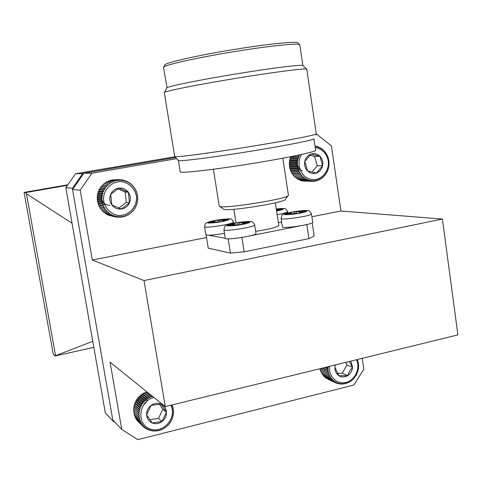 <?xml version="1.0" encoding="UTF-8"?>
<svg xmlns="http://www.w3.org/2000/svg" width="482" height="482" viewBox="0 0 482 482"><rect width="100%" height="100%" fill="white"/><g stroke="black" fill="none" stroke-linecap="round" stroke-linejoin="round"><path stroke-width="0.72" d="M320.199 368.64L320.072 369.935L320.717 370.242L320.657 371.55L328.483 375.026L329.284 374.02L327.893 373.387L328.802 372.423L327.471 371.67L328.483 370.766L327.218 369.905L328.32 369.073L327.133 368.109L328.332 367.356L327.742 366.79M321.349 371.857L321.392 373.08L329.23 376.581L329.923 375.544L328.483 375.026M322.151 373.417L322.283 374.502L330.134 378.033L330.706 376.972L329.23 376.581M323.115 374.876L323.308 375.809L331.17 379.358L331.628 378.292L330.134 378.033M324.241 376.231L324.458 376.978L332.345 380.545L332.682 379.491L331.17 379.358M325.519 377.454L325.73 378.002L333.628 381.587L333.851 380.551L332.345 380.545M326.941 378.551L335.014 382.461L335.123 381.461L333.628 381.587M328.513 379.515L336.49 383.172L336.484 382.22L335.014 382.461M329.604 366.338C328.254 376.364 336.978 384.865 345.986 382.443C355.029 380.298 360.572 368.338 356.535 359.735M335.364 364.922L334.924 367.447C334.845 371.092 336.177 373.857 338.906 375.749C341.762 377.412 344.696 377.376 347.721 375.629C350.631 373.671 352.246 370.881 352.553 367.26L350.848 361.126M334.924 367.447L338.906 375.749L347.721 375.629L349.546 371.218L352.553 367.26L349.396 361.488M337.394 373.321L342.184 373.261L346.962 364.995L345.721 362.386M342.184 373.261L347.721 375.629M346.962 364.995L352.553 367.26M357.379 359.53L357.355 360.428L357.963 360.747L357.831 362.012L358.379 362.446L358.138 363.657L358.62 364.199L358.331 369.549L356.547 374.659L353.445 379.033L352.716 379.195L352.161 380.25L351.45 380.286L350.782 381.322L350.089 381.238L349.311 382.244L348.661 382.033L347.775 382.997L347.167 382.666L346.178 383.576L345.636 383.13L344.552 383.973L344.076 383.425L342.907 384.19L342.509 383.539L341.256 384.214L340.949 383.473L339.629 384.052L339.412 383.232L338.033 383.702L337.918 382.81L336.49 383.172M328.332 367.356L327.278 366.904M327.133 368.109L325.404 367.362M328.32 369.073L324.741 367.525M327.218 369.905L322.82 368.001M328.483 370.766L322.368 368.109M327.471 371.67L320.422 368.585M328.802 372.423L320.241 368.676M327.893 373.387L320.072 369.935M329.284 374.02L320.717 370.242M338.033 383.702L336.725 383.112M339.629 384.052L338.503 383.545M341.256 384.214L340.274 383.768M342.907 384.19L342.033 383.793M344.552 383.973L343.774 383.624M346.178 383.576L345.474 383.256M347.775 382.997L347.124 382.708M116.614 179.925L117.891 180.732L118.53 179.702L119.717 180.617L120.452 179.69L121.542 180.702L122.368 179.882L123.35 180.979L124.248 180.274L125.121 181.449L126.079 180.87L126.826 182.112L127.838 181.654L128.459 182.943L129.507 182.624L129.995 183.949L131.062 183.769L131.417 185.112L132.496 185.07L132.713 186.426L133.785 186.522L133.869 187.866L134.924 188.101L134.87 189.42L135.888 189.788L135.713 191.077L136.683 191.571L136.376 192.812L137.286 193.433L136.858 194.608L137.701 195.343L137.159 196.445L137.918 197.289L137.274 198.301L137.936 199.247L137.195 200.163L137.756 201.199L136.93 202.006L137.376 203.121L136.478 203.814L136.81 204.995L135.846 205.567L136.051 206.796L135.038 207.236L135.117 208.507L134.068 208.814L134.008 210.11L132.942 210.285L132.749 211.586L131.676 211.622L131.345 212.923L130.279 212.821L129.815 214.104L128.766 213.863L128.17 215.117L127.152 214.743L126.429 215.948L125.459 215.442L124.615 216.587L123.705 215.954L122.747 217.033L121.91 216.285L120.843 217.274L120.09 216.418L118.921 217.31L118.265 216.352L117.012 217.141L116.457 216.093L115.12 216.767L114.68 215.641L113.282 216.195L112.963 215.002L111.511 215.424L111.318 214.183L109.83 214.472L109.769 213.189L108.251 213.339L108.33 212.032L106.799 212.044L107.01 210.73L105.486 210.598L105.835 209.284L104.329 209.019L104.811 207.73L103.341 207.32L103.955 206.067L102.527 205.525L103.275 204.32L101.907 203.651L102.774 202.506L101.479 201.723L102.467 200.651L101.256 199.753L102.347 198.777L101.232 197.777L102.425 196.891L101.413 195.8L102.69 195.029L101.792 193.854L103.148 193.204L102.377 191.963L103.793 191.432L103.142 190.143L104.612 189.745L104.094 188.42L105.594 188.155L105.221 186.805L106.739 186.679L106.498 185.317L108.028 185.335L107.926 183.979L109.444 184.136L109.48 182.798L110.981 183.1L111.143 181.798L112.607 182.232L112.902 180.979L114.312 181.539L114.734 180.352L116.084 181.039L116.614 179.925L112.119 179.822L111.728 180.274M114.734 180.352L110.27 180.238L109.806 180.889M112.902 180.979L108.474 180.852L107.992 181.696M111.143 181.798L106.745 181.654L106.287 182.684M109.48 182.798L105.112 182.642L104.708 183.847M107.926 183.979L103.588 183.799L103.287 185.112L102.184 185.112L102.021 186.426L100.925 186.57L100.901 187.872L99.822 188.155L99.931 189.432L98.888 189.848L99.129 191.083L98.135 191.631L98.503 192.812L97.563 193.493L98.051 194.601L97.189 195.397L97.792 196.427L97.015 197.331L97.719 198.271L97.039 199.277L97.834 200.114L97.262 201.211L98.141 201.934L97.677 203.103L98.629 203.705L98.292 204.94L99.298 205.416L99.087 206.7L100.135 207.043L100.057 208.369L101.142 208.573L101.196 209.917L105.486 210.598M102.311 210.092L102.485 211.339L106.799 212.044M103.648 211.526L103.913 212.61L108.251 213.339M105.148 212.815L105.462 213.719L109.83 214.472M106.787 213.948L107.118 214.659L111.511 215.424M108.564 214.912L108.86 215.412L113.282 216.195M110.462 215.695L115.12 216.767M112.481 216.298L117.012 217.141M118.53 179.702L113.734 179.858M103.052 204.211L104.317 203.922M103.516 204.404L104.443 204.29M102.268 200.867C103.877 203.796 106.383 205.248 109.782 205.236M136.484 196.572C135.135 188.938 129.411 183.058 121.922 181.672C111.673 180.87 102.762 190.01 103.594 200.566C104.992 208.272 110.818 214.129 118.319 215.43C128.555 216.105 137.28 207.007 136.484 196.572M128.357 192.264C125.947 189.161 122.808 187.769 118.934 188.082C115.09 188.679 112.33 190.776 110.655 194.385C109.233 198.108 109.631 201.609 111.848 204.88C114.288 207.977 117.439 209.357 121.301 209.013C125.133 208.399 127.875 206.296 129.525 202.705C130.935 199.012 130.544 195.529 128.357 192.264L118.934 188.082L110.655 194.385L111.848 204.88L121.301 209.013L129.525 202.705L128.357 192.264L125.151 192.035L117.855 188.799M118.897 208.025L126.308 202.344L125.151 192.035M126.308 202.344L129.525 202.705M120.452 179.69L115.825 179.641M108.028 185.335L103.287 185.112M106.498 185.317L102.184 185.112M106.739 186.679L102.021 186.426M105.221 186.805L100.925 186.57M105.594 188.155L100.901 187.872M104.094 188.42L99.822 188.155M104.612 189.745L99.931 189.432M103.142 190.143L98.888 189.848M103.793 191.432L99.129 191.083M102.377 191.963L98.135 191.631M103.148 193.204L98.503 192.812M101.792 193.854L97.563 193.493M102.69 195.029L98.051 194.601M101.413 195.8L97.189 195.397M102.425 196.891L97.792 196.427M101.232 197.777L97.015 197.331M102.347 198.777L97.719 198.271M101.256 199.753L97.039 199.277M102.467 200.651L97.834 200.114M101.479 201.723L97.262 201.211M102.774 202.506L98.141 201.934M101.907 203.651L97.677 203.103M103.275 204.32L98.629 203.705M102.527 205.525L98.292 204.94M103.955 206.067L99.298 205.416M103.341 207.32L99.087 206.7M104.811 207.73L100.135 207.043M104.329 209.019L100.057 208.369M105.835 209.284L101.142 208.573M118.921 217.31L117.222 217.008M120.843 217.274L119.319 217.002M122.747 217.033L121.362 216.792M124.615 216.587L123.338 216.37M126.429 215.948L125.236 215.749M128.17 215.117L127.037 214.93M129.815 214.104L128.73 213.936M132.496 185.07L131.393 185.028M131.062 183.769L129.911 183.726M129.507 182.624L128.29 182.588M127.838 181.654L126.531 181.618M126.079 180.87L124.663 180.834M124.248 180.274L122.687 180.238M122.368 179.882L120.621 179.84M291.014 156.65L290.297 157.409L290.435 158.566L289.76 159.156L290.007 160.253L289.393 160.958L289.742 161.976L289.2 162.783L289.646 163.717L289.188 164.621L289.712 165.459L289.351 166.453L289.953 167.182L289.694 168.254L290.357 168.869L290.206 170.001L290.923 170.501L290.881 171.682L291.64 172.056L291.718 173.273L292.508 173.514L292.701 174.761L293.508 174.87L293.827 176.123L301.34 176.153L301.726 174.882L300.202 174.767L300.708 173.502L299.202 173.255L299.828 172.008L298.352 171.634L299.099 170.423L297.665 169.923L298.527 168.76L297.147 168.14L298.117 167.043L296.804 166.308L297.876 165.284L296.641 164.446L297.804 163.506L296.653 162.573L297.9 161.729L296.846 160.711L298.171 159.97L297.219 158.885L298.611 158.253L297.768 157.108L299.208 156.596L298.478 155.403L299.876 154.83M294.641 176.129L295.074 177.352L302.606 177.406L302.871 176.135L301.34 176.153M295.942 177.358L296.43 178.43L303.985 178.503L304.13 177.256L302.606 177.406M297.37 178.436L297.882 179.346L305.461 179.431L305.486 178.22L303.985 178.503M298.912 179.358L299.418 180.087L307.022 180.19L306.932 179.027L305.461 179.431M300.563 180.105L301.015 180.654L308.643 180.768L308.444 179.659L307.022 180.19M302.304 180.672L302.66 181.033L310.312 181.154L310.01 180.117L308.643 180.768M304.136 181.057L312.005 181.346L311.613 180.395L310.312 181.154M297.852 169.983L299.581 168.164M299.057 170.411L300.069 169.688M297.683 165.465C298.424 168.097 299.967 169.893 302.328 170.857M301.618 154.457C295.46 163.784 301.172 178.051 311.535 179.443C321.831 181.226 330.965 169.453 327.706 158.711C325.585 152.318 321.428 148.619 315.24 147.6M319.903 156.216C317.301 153.782 314.33 153.065 311.004 154.077C307.745 155.337 305.684 157.795 304.811 161.452C304.178 165.169 305.1 168.332 307.564 170.959C310.191 173.381 313.161 174.08 316.475 173.05C319.717 171.773 321.765 169.321 322.627 165.688C323.253 162 322.35 158.843 319.903 156.216L311.004 154.077L304.811 161.452L307.564 170.959L316.475 173.05L322.627 165.688L319.903 156.216L314.571 156.439L309.727 155.27M311.974 172.122L317.27 165.79L314.571 156.439M317.27 165.79L322.627 165.688M315.114 146.733L315.716 146.028L316.746 147.058L317.379 146.438L318.307 147.528L318.994 147.028L319.813 148.179L320.542 147.805L321.241 148.998L322.006 148.745L322.591 149.974L323.368 149.854L323.832 151.101L324.615 151.113L324.958 152.36L325.736 152.499L325.959 153.74L326.718 154.011L326.826 155.228L327.549 155.626L327.537 156.807L328.218 157.325L328.097 158.458L328.724 159.096L328.501 160.163L329.055 160.91L328.73 161.904L329.218 162.753L328.802 163.669L329.2 164.603L328.7 165.422L329.001 166.447L328.429 167.164L328.634 168.254L328.001 168.863L328.097 170.013L327.405 170.508L327.392 171.706L326.663 172.074L326.531 173.309L325.772 173.55L325.525 174.803L324.748 174.918L324.38 176.177L323.597 176.159L323.109 177.418L322.338 177.268L321.729 178.509L320.976 178.226L320.253 179.437L319.53 179.027L318.692 180.19L318.018 179.659L317.072 180.762L316.451 180.117L315.403 181.148L314.848 180.395L313.71 181.346L313.228 180.485L312.005 181.346M299.967 155.017L298.756 155.071M298.478 155.403L296.828 155.475M299.208 156.596L291.026 156.939M297.768 157.108L290.297 157.409M298.611 158.253L290.435 158.566M297.219 158.885L289.76 159.156M298.171 159.97L290.007 160.253M296.846 160.711L289.393 160.958M297.9 161.729L289.742 161.976M296.653 162.573L289.2 162.783M297.804 163.506L289.646 163.717M296.641 164.446L289.188 164.621M297.876 165.284L289.712 165.459M296.804 166.308L289.351 166.453M298.117 167.043L289.953 167.182M297.147 168.14L289.694 168.254M298.527 168.76L290.357 168.869M297.665 169.923L290.206 170.001M299.099 170.423L290.923 170.501M298.352 171.634L290.881 171.682M299.828 172.008L291.64 172.056M299.202 173.255L291.718 173.273M300.708 173.502L292.508 173.514M300.202 174.767L292.701 174.761M301.726 174.882L293.508 174.87M313.71 181.346L312.047 181.316M315.403 181.148L313.969 181.13M317.072 180.762L315.818 180.744M318.692 180.19L317.578 180.172M320.253 179.437L319.247 179.425M321.729 178.509L320.813 178.497M323.109 177.418L322.265 177.412M324.38 176.177L323.591 176.177M323.368 149.854L322.554 149.902M322.006 148.745L321.126 148.799M320.542 147.805L319.584 147.86M318.994 147.028L317.939 147.094M317.379 146.438L316.204 146.51M315.716 146.028L315.017 146.076M146.914 391.848L146.293 392.511L145.413 392.185L144.648 393.185L143.708 392.981L143.064 394.023L142.082 393.951L141.563 395.023L140.551 395.089L140.166 396.174L139.135 396.373L138.882 397.463L137.852 397.795L137.725 398.873L136.707 399.337L136.713 400.385L135.719 400.988L135.852 401.994L134.9 402.717L135.159 403.675L134.255 404.519L134.641 405.404L133.797 406.368L134.291 407.169L133.532 408.236L134.129 408.953L133.454 410.116L138.256 414.52L139.394 413.755L138.334 412.61L139.557 411.935L138.605 410.7L139.913 410.128L139.075 408.82L140.443 408.362L139.726 406.989L141.154 406.651L140.557 405.223L142.027 405.007L141.563 403.542L143.058 403.458L142.726 401.97L144.239 402.024L144.034 400.518L145.546 400.705L145.48 399.21L146.974 399.53L147.034 398.054L148.498 398.512L148.691 397.06L150.113 397.65L150.426 396.246L151.794 396.963L152.095 396.017M134.141 410.748L133.574 411.977L138.37 416.418L139.412 415.562L138.256 414.52M134.291 412.646L133.882 413.803L138.683 418.28L139.617 417.352L138.37 416.418M134.647 414.514L134.376 415.574L139.19 420.081L140.003 419.093L138.683 418.28M135.201 416.346L135.056 417.261L139.876 421.798L140.575 420.768L139.19 420.081M135.96 418.117L135.906 418.864L140.744 423.425L141.316 422.365L139.876 421.798M136.918 419.816L136.924 420.346L141.78 424.937L142.22 423.859L140.744 423.425M138.069 421.425L142.973 426.317L143.281 425.232L141.78 424.937M143.449 405.199L145.913 402.765L147.112 399.5M153.963 397.523C139.28 400.59 135.894 423.027 149.263 428.588C162.277 434.752 177.599 418.057 170.821 405.254M160.982 404.103C157.578 402.747 154.27 403.187 151.071 405.41C148.004 407.856 146.528 410.995 146.63 414.833C146.998 418.635 148.836 421.328 152.137 422.907C155.553 424.238 158.855 423.786 162.03 421.551C165.067 419.111 166.537 415.984 166.435 412.17C166.079 408.393 164.26 405.705 160.982 404.103L151.071 405.41L146.63 414.833L152.137 422.907L162.03 421.551L166.435 412.17L160.982 404.103M149.794 419.659L158.488 418.478L162.838 409.218L159.409 404.151M158.488 418.478L162.03 421.551M162.838 409.218L166.435 412.17M172.062 404.946L171.929 405.88L172.803 406.157L172.484 407.543L173.291 407.947L172.857 409.272L173.598 409.784L173.056 411.044L173.707 411.664L173.068 412.839L173.628 413.556L172.899 414.634L173.351 415.442L172.556 416.418L172.893 417.304L172.026 418.171L172.249 419.117L171.333 419.87L171.429 420.864L170.471 421.491L170.441 422.533L169.453 423.033L169.296 424.094L168.296 424.461L168.007 425.54L167.007 425.775L166.585 426.847L165.597 426.95L165.049 428.004L164.085 427.974L163.416 429.004L162.488 428.841L161.699 429.83L160.825 429.54L159.916 430.474L159.108 430.065L158.096 430.926L157.361 430.402L156.246 431.185L155.596 430.553L154.391 431.245L153.842 430.516L152.553 431.107L152.113 430.293L150.758 430.769L150.426 429.878L149.01 430.239L148.799 429.281L147.341 429.522L147.257 428.51L145.769 428.618L145.811 427.57L144.305 427.546L144.48 426.474L142.973 426.317M146.974 399.53L141.563 395.023M145.48 399.21L140.551 395.089M142.082 393.951L147.034 398.054M148.498 398.512L143.064 394.023M148.691 397.06L143.708 392.981M145.546 400.705L140.166 396.174M144.034 400.518L139.135 396.373M144.239 402.024L138.882 397.463M142.726 401.97L137.852 397.795M143.058 403.458L137.725 398.873M141.563 403.542L136.707 399.337M142.027 405.007L136.713 400.385M140.557 405.223L135.719 400.988M141.154 406.651L135.852 401.994M139.726 406.989L134.9 402.717M140.443 408.362L135.159 403.675M139.075 408.82L134.255 404.519M139.913 410.128L134.641 405.404M138.605 410.7L133.797 406.368M139.557 411.935L134.291 407.169M138.334 412.61L133.532 408.236M139.394 413.755L134.129 408.953M144.305 427.546L143.009 426.317M145.769 428.618L144.642 427.552M147.341 429.522L146.347 428.582M149.01 430.239L148.113 429.396M150.758 430.769L149.938 430.004M152.553 431.107L151.8 430.402M154.391 431.245L153.686 430.589M156.246 431.185L155.572 430.571M173.598 409.784L172.875 409.218M173.291 407.947L172.532 407.344M172.803 406.157L171.978 405.513M151.794 396.963L146.293 392.511M150.426 396.246L145.413 392.185M150.113 397.65L144.648 393.185M442.398 219.039L144.028 280.572L165.26 406.615L457.9 334.894L442.398 219.039L340.894 211.02L311.89 216.737M206.537 237.506L92.321 260.021L80.175 190.167L72.541 189.571L112.806 420.075L121.765 429.402L137.804 439.65L353.824 385.028L363.838 369.206L362.259 358.331M340.894 211.02L331.447 145.907L317.132 134.514L315.806 134.743M176.659 158.644L91.917 173.201L80.175 190.167M165.26 406.615L110.083 362.193L121.765 429.402M175.611 157.524L83.862 173.249L72.541 189.571M91.917 173.201L83.862 173.249M317.132 134.514L315.855 134.629M144.028 280.572L92.321 260.021M205.844 234.692L205.856 234.746C207.7 235.644 213.906 235.174 224.479 233.342M228.335 219.394L222.521 220.666L224.208 220.925L219.063 221.919L214.924 221.979L210.429 222.847L208.706 222.594L214.55 221.316L212.93 221.063L217.991 220.087L219.521 220.298L226.528 219.159L228.335 219.394M226.618 219.726L226.528 219.159M218.262 221.804L217.991 220.087M282.35 226.775L282.362 226.847C282.271 229.131 314.312 224.251 312.704 222.22L311.468 213.906M305.925 210.971L300.123 212.261L302.316 212.496L297.087 213.514L295.098 213.327L287.73 214.52L285.519 214.309L291.345 213.02L289.242 212.785L294.388 211.785L299.123 211.658L303.63 210.779L305.925 210.971M303.72 211.405L303.63 210.779M294.623 213.327L294.388 211.785M278.367 222.72L281.639 222.075M276.361 209.556L280.331 208.79L282.38 208.965L276.831 210.176L278.771 210.387L276.554 210.815M280.416 209.345L280.331 208.79M313.939 138.738C315.596 139.684 285.272 145.715 247.7 151.734C210.134 157.765 178.503 161.669 178.364 160.488L180.196 171.773M313.957 138.846L315.626 150.221C317.337 151.565 287.109 157.951 249.586 163.94C212.068 169.941 180.413 173.448 180.214 171.875M282.82 158.217L288.399 195.21C290.586 198.59 219.876 209.754 219.304 206.139L219.226 205.935M288.037 195.704L285.44 199.193C287.26 202.38 223.997 212.363 223.293 209.013L219.521 206.296M275.336 202.82L278.771 225.371C277.614 227.161 269.914 229.155 255.659 231.348M297.936 42.88L297.876 42.82C296.285 41.048 266.763 44.073 231.914 49.833C197.072 55.569 167.26 62.317 164.977 64.715L164.742 65.16M163.512 67.396L167.031 87.742C169.001 86.109 199.699 79.873 235.68 73.987C271.673 68.083 301.865 64.347 302.883 65.504L299.774 44.645C298.219 42.886 268.004 46.037 232.276 51.936C196.554 57.816 166.037 64.666 163.747 67.04L163.531 67.528M164.302 92.568L174.713 156.56C174.803 157.638 207.772 153.409 247.055 147.094C286.35 140.798 318.006 134.647 316.276 133.821L306.769 69.119C305.853 68.034 274.246 72.065 236.421 78.259C198.602 84.446 166.435 90.839 164.483 92.387L164.314 92.646M206.127 234.969L208.242 248.146L230.42 253.08L244.163 251.833L308.908 238.644L314.168 236.053L312.203 222.823M306.811 224.564L308.908 238.644M250.104 235.831L299.195 226.052M244.163 251.833L241.916 237.481M228.167 238.843L230.42 253.08M208.585 235.222L225.263 238.283C225.154 240.663 257.587 235.511 255.978 233.402L254.665 224.949M225.251 238.21L223.901 229.703M249.104 222.051L243.012 223.407L244.916 223.696L239.5 224.757L234.987 224.805L230.257 225.727L228.323 225.443L234.439 224.088L232.613 223.799L237.939 222.762L242.41 222.702L247.079 221.792L249.104 222.051M247.176 222.431L247.079 221.792M238.228 224.582L237.939 222.762M82.549 173.713L72.529 188.155L65.823 187.685L75.517 173.731L83.675 173.52M65.823 187.685L105.359 413.08L113.258 421.328L113.089 420.364M72.728 189.299L72.529 188.155M113.258 421.328L115.21 422.575M72.065 223.274L26.438 193.74L55.575 355.674L55.056 355.999L53.243 354.149L24.1 192.39L67.841 184.781M55.575 355.674L92.773 341.322M55.056 355.999L93.833 347.359M67.48 185.299L25.642 192.577L26.438 193.74M25.642 192.577L24.1 192.39M174.876 156.728L75.517 173.731M205.856 234.746L204.561 226.703C205.139 223.979 205.639 222.811 206.067 223.19C206.905 222.829 206.019 222.371 214.864 220.497C221.196 219.123 231.619 218.509 230.619 219.075C231.035 218.491 232.017 219.479 233.565 222.033C235.005 223.762 204.392 228.691 204.561 226.703L204.555 226.654M214.918 220.503L229.016 218.973C229.655 219.714 227.383 220.551 222.202 221.497C217.358 222.491 212.61 223.003 207.965 223.033C207.513 222.262 209.833 221.419 214.918 220.503M222.714 221.214L222.636 220.714M222.292 221.292L222.088 220.015M219.521 220.298L219.762 221.78M213.183 221.732L213.273 222.298M282.362 226.847L281.09 218.479C281.681 215.695 282.205 214.478 282.663 214.845C281.874 214.617 284.669 213.737 291.056 212.219C298.816 210.598 309.209 210.146 308.414 210.724C308.884 210.146 309.896 211.176 311.456 213.827C313.041 215.701 280.976 220.605 281.09 218.479L281.078 218.406M291.128 212.219C295.846 211.237 300.931 210.682 306.383 210.562C307.721 211.261 305.733 212.098 300.419 213.068C295.544 214.086 290.399 214.641 284.989 214.731C283.862 214.002 285.91 213.165 291.128 212.219M300.388 212.869L300.304 212.315M299.334 213.074L299.123 211.658M296.34 211.96L296.569 213.466M290.068 213.424L290.158 214.05M276.578 210.989L276.927 210.923C283.247 209.983 287.724 207.561 276.27 208.977C281.759 208.471 284.621 208.405 284.862 208.754C285.386 208.375 286.29 209.339 287.573 211.634C287.393 212.393 283.91 213.412 277.144 214.689M277.054 210.718L276.981 210.224M254.659 224.877C256.243 226.823 223.775 231.987 223.913 229.769C224.479 226.95 224.998 225.715 225.462 226.076C226.335 225.678 225.492 225.148 234.607 223.196C241.663 221.66 252.586 221.13 251.592 221.738C252.062 221.16 253.08 222.208 254.659 224.877M234.674 223.196L249.754 221.6C250.616 222.407 248.314 223.311 242.844 224.311C237.753 225.371 232.673 225.907 227.594 225.913C226.95 225.076 229.312 224.172 234.674 223.196M243.235 224.028L243.151 223.461M242.633 224.142L242.41 222.702M239.662 222.991L239.922 224.672M233.029 224.528L233.131 225.166M233.571 222.088L233.77 223.359M222.612 221.232L222.521 220.666M214.659 222.033L214.55 221.316M300.22 212.899L300.123 212.261M291.459 213.791L291.345 213.02M287.585 211.694L287.766 212.93M276.915 210.742L276.831 210.176M213.406 169.236L219.244 206.043M233.884 209.284L236.023 222.931M164.977 64.715L163.747 67.04M297.876 42.82L299.774 44.645M167.031 87.742L164.483 92.387M302.883 65.504L306.769 69.119M178.352 160.47L174.749 156.596M243.115 224.052L243.012 223.407M234.565 224.889L234.439 224.088"/></g></svg>
